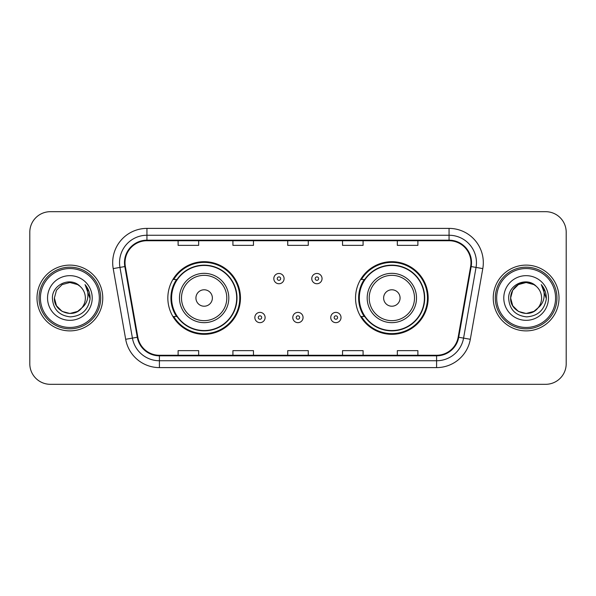 <?xml version="1.0" encoding="UTF-8"?>
<svg xmlns="http://www.w3.org/2000/svg" width="596" height="596" viewBox="0 0 596 596"><rect width="100%" height="100%" fill="white"/><g stroke="black" fill="none" stroke-linecap="round" stroke-linejoin="round"><path stroke-width="0.89" d="M355.544 298A36.311 36.311 0 0 0 391.855 334.311A36.311 36.311 0 0 0 428.159 298A36.311 36.311 0 0 0 391.855 261.689A36.311 36.311 0 0 0 355.544 298M167.841 298A36.311 36.311 0 0 0 204.145 334.311A36.311 36.311 0 0 0 240.456 298A36.311 36.311 0 0 0 204.145 261.689A36.311 36.311 0 0 0 167.841 298M176.55 316.498A33.227 33.227 0 0 1 176.55 279.502M364.253 316.498A33.227 33.227 0 0 1 364.253 279.502M29.8 232.231L29.8 363.769A20.555 20.555 0 0 0 50.355 384.316L545.645 384.316A20.555 20.555 0 0 0 566.2 363.769L566.2 232.231A20.555 20.555 0 0 0 545.645 211.684L50.355 211.684A20.555 20.555 0 0 0 29.8 232.231L29.8 363.769M36.997 298A32.884 32.884 0 0 0 69.874 330.884A32.884 32.884 0 0 0 102.758 298A32.884 32.884 0 0 0 69.874 265.116A32.884 32.884 0 0 0 36.997 298A32.884 32.884 0 0 0 69.874 330.884A32.884 32.884 0 0 0 102.758 298A32.884 32.884 0 0 0 69.874 265.116A32.884 32.884 0 0 0 36.997 298M493.242 298A32.884 32.884 0 0 0 526.126 330.884A32.884 32.884 0 0 0 559.003 298A32.884 32.884 0 0 0 526.126 265.116A32.884 32.884 0 0 0 493.242 298A32.884 32.884 0 0 0 526.126 330.884A32.884 32.884 0 0 0 559.003 298A32.884 32.884 0 0 0 526.126 265.116A32.884 32.884 0 0 0 493.242 298M125.026 262.65A21.925 21.925 0 0 1 146.944 240.732L449.056 240.732A21.925 21.925 0 0 1 470.646 266.457L458.175 337.157A21.925 21.925 0 0 1 436.592 355.268L159.408 355.268A21.925 21.925 0 0 1 137.825 337.157L125.354 266.457A21.925 21.925 0 0 1 125.026 262.65M124.475 262.65A22.469 22.469 0 0 0 124.817 266.554L137.281 337.254A22.469 22.469 0 0 0 159.408 355.819L436.592 355.819A22.469 22.469 0 0 0 458.719 337.254L471.183 266.554A22.469 22.469 0 0 0 449.056 240.181L146.944 240.181A22.469 22.469 0 0 0 124.475 262.65M113.21 268.602A34.255 34.255 0 0 1 146.944 228.395L449.056 228.395A34.255 34.255 0 0 1 482.79 268.602L470.318 339.295A34.255 34.255 0 0 1 436.592 367.605L159.408 367.605A34.255 34.255 0 0 1 125.681 339.295L113.21 268.602L119.96 267.41A27.401 27.401 0 0 1 146.944 235.249L449.056 235.249A27.401 27.401 0 0 1 476.04 267.41L463.576 338.111A27.401 27.401 0 0 1 436.592 360.751L159.408 360.751A27.401 27.401 0 0 1 132.424 338.111L119.96 267.41A27.401 27.401 0 0 1 119.543 262.65M545.645 211.684L50.355 211.684M50.355 384.316L545.645 384.316M566.2 363.769L566.2 232.231M287.726 240.732L287.726 245.366L308.274 245.366L308.274 240.732M232.917 240.732L232.917 245.366L253.471 245.366L253.471 240.732M178.115 240.732L178.115 245.366L198.669 245.366L198.669 240.732M342.529 240.732L342.529 245.366L363.083 245.366L363.083 240.732M397.331 240.732L397.331 245.366L417.885 245.366L417.885 240.732M308.274 355.268L308.274 350.634L287.726 350.634L287.726 355.268M253.471 355.268L253.471 350.634L232.917 350.634L232.917 355.268M198.669 355.268L198.669 350.634L178.115 350.634L178.115 355.268M363.083 355.268L363.083 350.634L342.529 350.634L342.529 355.268M417.885 355.268L417.885 350.634L397.331 350.634L397.331 355.268M77.622 311.41A15.489 15.489 0 0 0 81.801 307.879L81.488 308.251C73.114 318.987 53.595 311.768 54.392 298L56.464 290.259L62.133 284.59M99.331 298A29.457 29.457 0 0 0 69.874 268.543A29.457 29.457 0 0 0 40.416 298A29.457 29.457 0 0 0 69.874 327.457A29.457 29.457 0 0 0 99.331 298M100.702 298A30.828 30.828 0 0 0 69.874 267.172A30.828 30.828 0 0 0 39.045 298A30.828 30.828 0 0 0 69.874 328.828A30.828 30.828 0 0 0 100.702 298M81.801 307.879L77.622 311.41L69.874 313.489L62.133 311.41L56.464 305.741L54.392 298L56.464 290.259L62.133 284.59L69.874 282.511L77.622 284.59L80.02 286.296C70.514 276.335 52.217 284.545 52.388 298C53.089 309.309 59.086 315.604 70.373 316.878C81.488 316.074 88.044 310.166 90.041 299.162L90.071 298C90.011 292.919 88.327 288.464 85.004 284.62C87.53 288.762 88.417 293.225 87.672 298C86.994 301.986 85.034 305.286 81.801 307.879L77.622 311.41L69.874 313.489L62.133 311.41L56.464 305.741L54.392 298L56.464 305.741L62.133 311.41L69.874 313.489L77.622 311.41L81.801 307.886C84.14 305.003 85.325 301.71 85.362 298C85.273 293.329 83.492 289.425 80.02 286.296M78.344 310.963L81.481 308.251L78.374 310.948M47.538 298A22.335 22.335 0 0 0 69.874 320.335A22.335 22.335 0 0 0 92.216 298A22.335 22.335 0 0 0 69.874 275.665A22.335 22.335 0 0 0 47.538 298M85.153 284.791L90.063 298.589M85.004 284.62L89.035 291.615M212.37 298A8.217 8.217 0 0 0 204.145 289.783A8.217 8.217 0 0 0 195.928 298A8.217 8.217 0 0 0 204.145 306.217A8.217 8.217 0 0 0 212.37 298M228.812 298A24.66 24.66 0 0 0 204.145 273.34A24.66 24.66 0 0 0 179.485 298A24.66 24.66 0 0 0 204.145 322.66A24.66 24.66 0 0 0 228.812 298A24.66 24.66 0 0 1 204.145 322.66A24.66 24.66 0 0 1 179.485 298M236.686 298A32.542 32.542 0 0 0 204.145 265.458A32.542 32.542 0 0 0 171.603 298A32.542 32.542 0 0 0 204.145 330.542A32.542 32.542 0 0 0 236.686 298M239.771 298A35.626 35.626 0 0 1 173.704 316.498L177.005 316.498A32.847 32.847 0 0 0 236.992 298.082A32.847 32.847 0 0 0 177.005 279.502L173.704 279.502A35.626 35.626 0 0 1 239.771 298M400.072 298A8.217 8.217 0 0 0 391.855 289.783A8.217 8.217 0 0 0 383.63 298A8.217 8.217 0 0 0 391.855 306.217A8.217 8.217 0 0 0 400.072 298M416.515 298A24.66 24.66 0 0 0 391.855 273.34A24.66 24.66 0 0 0 367.188 298A24.66 24.66 0 0 0 391.855 322.66A24.66 24.66 0 0 0 416.515 298A24.66 24.66 0 0 1 391.855 322.66A24.66 24.66 0 0 1 367.188 298M424.397 298A32.542 32.542 0 0 0 391.855 265.458A32.542 32.542 0 0 0 359.314 298A32.542 32.542 0 0 0 391.855 330.542A32.542 32.542 0 0 0 424.397 298M427.474 298A35.626 35.626 0 0 1 361.407 316.498L364.707 316.498A32.847 32.847 0 0 0 424.702 298.082A32.847 32.847 0 0 0 364.707 279.502L361.407 279.502A35.626 35.626 0 0 1 427.474 298M533.867 311.41A15.489 15.489 0 0 0 538.046 307.879L533.867 311.41L526.126 313.489L518.378 311.41L512.709 305.741L510.638 298L512.709 290.259L518.378 284.59L526.126 282.511L533.867 284.59L536.266 286.296C526.767 276.335 508.47 284.545 508.641 298C509.342 309.309 515.331 315.604 526.626 316.878C537.741 316.074 544.297 310.166 546.286 299.162L546.323 298C546.264 292.919 544.573 288.464 541.25 284.62C543.775 288.762 544.669 293.225 543.917 298C543.239 301.986 541.28 305.286 538.046 307.879L537.734 308.251C529.36 318.987 509.841 311.768 510.638 298L512.709 305.741L518.378 311.41L526.126 313.489L533.867 311.41L538.046 307.879L534.575 310.978M555.584 298A29.457 29.457 0 0 0 526.126 268.543A29.457 29.457 0 0 0 496.669 298A29.457 29.457 0 0 0 526.126 327.457A29.457 29.457 0 0 0 555.584 298M556.955 298A30.828 30.828 0 0 0 526.126 267.172A30.828 30.828 0 0 0 495.298 298A30.828 30.828 0 0 0 526.126 328.828A30.828 30.828 0 0 0 556.955 298M538.046 307.879C540.386 305.003 541.57 301.71 541.608 298C541.518 293.329 539.738 289.425 536.266 286.296M503.784 298A22.335 22.335 0 0 0 526.126 320.335A22.335 22.335 0 0 0 548.462 298A22.335 22.335 0 0 0 526.126 275.665A22.335 22.335 0 0 0 503.784 298M533.867 284.59A15.489 15.489 0 0 0 510.638 298M541.399 284.791L546.308 298.589M541.25 284.62L545.28 291.615M284.091 278.615A5.141 5.141 0 0 1 278.958 283.748A5.141 5.141 0 0 1 273.817 278.615A5.141 5.141 0 0 1 278.958 273.475A5.141 5.141 0 0 1 284.091 278.615A5.141 5.141 0 0 0 278.958 273.475A5.141 5.141 0 0 0 273.817 278.615M322.049 278.615A5.141 5.141 0 0 1 316.908 283.748A5.141 5.141 0 0 1 311.768 278.615A5.141 5.141 0 0 1 316.908 273.475A5.141 5.141 0 0 1 322.049 278.615A5.141 5.141 0 0 0 316.908 273.475A5.141 5.141 0 0 0 311.768 278.615M254.842 317.526A5.141 5.141 0 0 1 259.983 312.386A5.141 5.141 0 0 1 265.116 317.526A5.141 5.141 0 0 1 259.983 322.66A5.141 5.141 0 0 1 254.842 317.526A5.141 5.141 0 0 0 259.983 322.66A5.141 5.141 0 0 0 265.116 317.526M292.792 317.526A5.141 5.141 0 0 1 297.933 312.386A5.141 5.141 0 0 1 303.066 317.526A5.141 5.141 0 0 1 297.933 322.66A5.141 5.141 0 0 1 292.792 317.526A5.141 5.141 0 0 0 297.933 322.66A5.141 5.141 0 0 0 303.066 317.526M330.743 317.526A5.141 5.141 0 0 1 335.883 312.386A5.141 5.141 0 0 1 341.024 317.526A5.141 5.141 0 0 1 335.883 322.66A5.141 5.141 0 0 1 330.743 317.526A5.141 5.141 0 0 0 335.883 322.66A5.141 5.141 0 0 0 341.024 317.526M449.056 228.395L449.056 240.181M119.96 267.41L124.817 266.554M159.408 367.605L159.408 355.819M436.592 355.819L436.592 367.605M458.719 337.254L470.318 339.295M125.681 339.295L137.281 337.254M471.183 266.554L482.79 268.602M146.944 228.395L146.944 240.181M226.8 298A22.655 22.655 0 0 0 204.145 275.345A22.655 22.655 0 0 0 181.489 298A22.655 22.655 0 0 0 204.145 320.655A22.655 22.655 0 0 0 226.8 298M414.511 298A22.655 22.655 0 0 0 391.855 275.345A22.655 22.655 0 0 0 369.2 298A22.655 22.655 0 0 0 391.855 320.655A22.655 22.655 0 0 0 414.511 298M277.244 278.615A1.713 1.713 0 0 0 278.958 280.329A1.713 1.713 0 0 0 280.671 278.615A1.713 1.713 0 0 0 278.958 276.902A1.713 1.713 0 0 0 277.244 278.615M315.195 278.615A1.713 1.713 0 0 0 316.908 280.329A1.713 1.713 0 0 0 318.622 278.615A1.713 1.713 0 0 0 316.908 276.902A1.713 1.713 0 0 0 315.195 278.615M261.689 317.526A1.713 1.713 0 0 0 259.983 315.813A1.713 1.713 0 0 0 258.269 317.526A1.713 1.713 0 0 0 259.983 319.24A1.713 1.713 0 0 0 261.689 317.526M299.646 317.526A1.713 1.713 0 0 0 297.933 315.813A1.713 1.713 0 0 0 296.219 317.526A1.713 1.713 0 0 0 297.933 319.24A1.713 1.713 0 0 0 299.646 317.526M337.597 317.526A1.713 1.713 0 0 0 335.883 315.813A1.713 1.713 0 0 0 334.17 317.526A1.713 1.713 0 0 0 335.883 319.24A1.713 1.713 0 0 0 337.597 317.526"/></g></svg>
